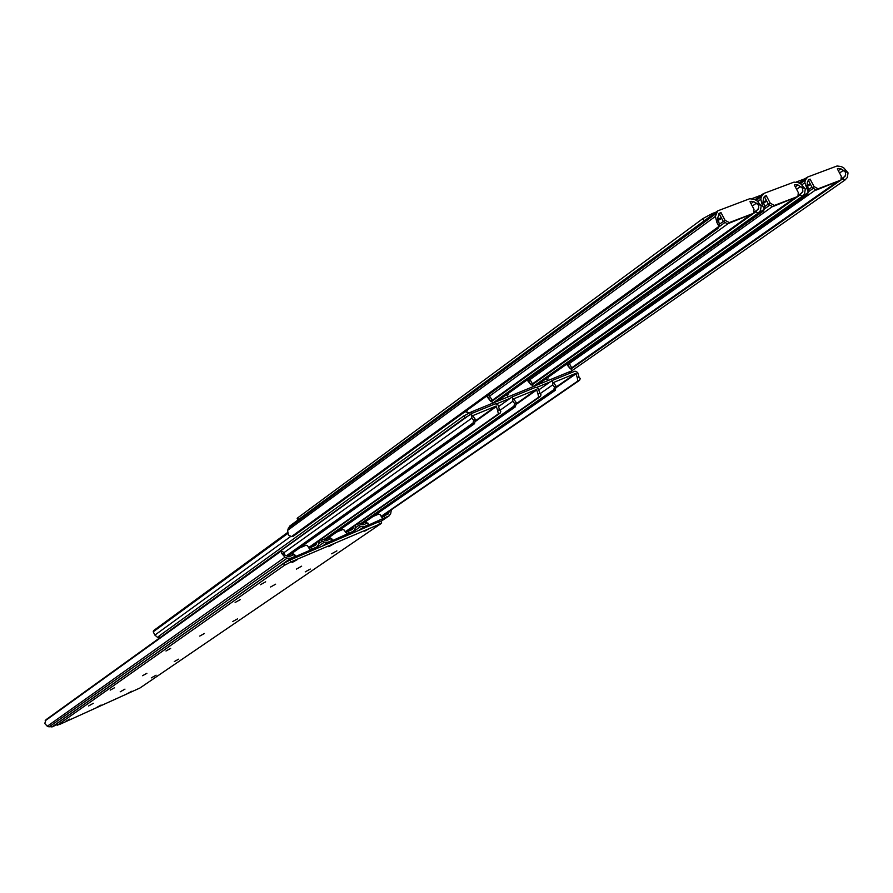 <?xml version="1.0" encoding="UTF-8"?>
<svg xmlns="http://www.w3.org/2000/svg" width="893" height="893" viewBox="0 0 893 893"><rect width="100%" height="100%" fill="white"/><g stroke="black" fill="none" stroke-linecap="round" stroke-linejoin="round"><path stroke-width="1.34" d="M715.393 216.407L287.568 530.42L288.428 535.007L291.464 536.626L293.317 536.213L717.994 228.374L718.999 226.342L716.912 222.547L715.393 216.407L717.693 210.871L749.685 198.748L754.194 199.284L756.929 200.769L761.216 205.77L760.468 210.569L758.213 213.047L492.657 403.201M720.997 212.59L725.06 220.325L729.291 222.58L727.583 223.819L723.352 221.564L719.289 213.84L720.997 212.59L719.412 213.26L717.793 217.691L719.445 224.668M758.213 213.047L755.858 211.786L758.726 208.069L758.436 204.999L753.737 201.617L751.024 201.293L749.975 201.684L754.016 209.342L753.603 213.282L729.291 222.58M718.117 220.404L721.689 218.405M721.276 217.613L717.793 219.187M287.568 530.42L289.734 526.066L717.537 210.994M755.858 211.786L492.824 400.622M727.583 223.819L753.201 213.483M752.274 214.153L751.471 214.722M704.164 220.828L702.97 218.539L297.704 517.862L298.552 519.57M805.162 178.667L796.422 181.949M761.26 195.143L752.163 198.559M715.974 212.143L712.223 213.55L712.737 214.521M800.909 183.244L800.039 183.567M702.97 218.539L712.223 213.55M297.938 520.027L297.168 518.465L297.704 517.862M497.256 401.314L763.292 211.116L764.352 209.096L762.343 205.334L760.814 199.306L761.338 196.605L763.85 193.435L794.011 182.116L798.398 182.674L801.077 184.137L805.296 189.059L804.548 193.803L802.282 196.259L532.708 386.814M766.227 195.578L770.246 203.191L774.387 205.423L772.646 206.663L768.516 204.43L764.497 196.828L766.227 195.578L763.682 197.878L763.158 200.568L764.754 207.388M802.282 196.259L799.983 195.009L802.863 191.325L802.573 188.3L797.974 184.963L795.339 184.628L794.323 185.018L798.309 192.553L797.929 196.415L774.387 205.423M763.459 203.157L766.774 201.137M766.462 200.545L763.147 201.952M799.983 195.009L533.065 384.157M772.646 206.663L797.561 196.605M796.556 197.32L795.808 197.844M537.195 384.972L807.205 194.384L808.31 192.363L804.839 182.719L805.33 180.073L807.752 176.97L837.009 165.998L841.284 166.567L843.896 168.007L848.049 172.862L847.312 177.528L845.035 179.973L572.078 370.606M810.085 179.091L814.059 186.581L818.1 188.791L816.347 190.03L812.306 187.82L808.332 180.341L810.085 179.091L807.629 181.324L807.138 183.98L808.69 190.633M845.035 179.973L842.791 178.734L845.671 175.084L845.392 172.103L840.893 168.799L838.326 168.464L837.333 168.844L841.284 176.256L840.927 180.062L818.1 188.791M807.417 186.403L810.464 184.338M810.308 184.058L807.127 185.253M842.791 178.734L841.184 179.85M838.94 181.424L572.301 368.106M816.347 190.03L840.581 180.241M839.52 180.978L838.817 181.48M466.905 410.378L467.653 410.914L467.374 410.043M486.562 396.135L490.837 401.437L487.053 395.778M158.921 636.943L157.704 637.479L154.88 635.102L153.239 631.798L287.68 533.523M469.104 412.934L465.108 411.684M488.527 394.706L491.563 399.082L492.367 403.323M287.457 532.619L153.529 630.659L153.239 631.798M470.544 414.598L464.818 417.79L159.635 637.903M464.818 417.79L463.858 415.904L159.032 636.073L159.735 637.524M569.935 373.218L569.243 371.868L471.404 411.896L472.107 413.292M551.45 381.367L536.872 387.35M510.349 398.211L496.575 403.859M463.858 415.904L471.404 411.896M569.243 371.868L571.442 371.309M159.378 637.892L159.032 636.073M507.816 393.768L508.552 394.215L508.296 393.433M527.093 379.983L531.145 384.983L527.573 379.648M508.742 396.615L506.085 395.007M529.236 378.453L531.837 382.662L532.652 386.836M547.688 377.572L548.414 377.929L548.168 377.226M566.597 364.221L570.437 368.932L567.044 363.909M548.615 380.306L546.036 378.744M568.819 362.658L571.096 366.655L571.766 370.885L570.806 371.309M499.444 409.72L498.16 405.109L495.436 403.77L471.571 413.515L471.884 418.091L473.647 420.357L475.5 419.587L472.665 415.68L496.195 406.025L497.624 410.479L499.444 409.72L500.783 411.45L500.113 413.135L498.372 413.861L497.624 410.479M308.822 547.878L500.113 413.135M308.643 547.576L498.372 413.861M287.736 556.35L474.484 423.728L472.71 424.465L473.647 420.357M475.5 419.587L474.484 423.728M287.345 556.183L472.71 424.465M286.441 555.77L473.368 422.769M539.718 393.121L538.434 388.578L535.755 387.249L512.493 396.749L512.839 401.247L514.58 403.491L516.377 402.743L513.587 398.881L536.514 389.471L537.943 393.858L539.718 393.121L541.024 394.84L540.332 396.514L538.635 397.218L537.943 393.858M345.468 532.083L540.332 396.514M345.29 531.781L538.635 397.218M324.885 540.354L515.35 406.84L513.62 407.554L514.58 403.491M516.377 402.743L515.35 406.84M324.516 540.187L513.62 407.554M323.612 539.785L514.301 405.869M578.977 376.946L577.682 372.47L575.059 371.153L552.387 380.407L552.756 384.838L554.464 387.049L556.227 386.323L553.437 382.528L575.818 373.341L577.246 377.661L578.977 376.946L580.249 378.643L579.535 380.318L577.871 380.998L577.246 377.661M381.322 516.623L579.535 380.318M381.155 516.344L577.871 380.998M383.064 518.654L382.159 516.846L383.778 515.975L384.682 517.795L367.771 525.408L368.742 524.727L367.257 523.086L363.295 524.783L361.207 524.704L555.178 390.386L553.493 391.078L554.464 387.049M556.227 386.323L555.178 390.386M360.861 524.559L553.493 391.078M359.979 524.146L554.196 389.404M310.518 549.909L309.592 548.056L311.233 547.175L312.148 549.028L310.05 550.267L294.578 556.931L295.516 556.272L294.891 556.462L293.964 554.598L289.834 556.384L287.658 556.317L281.842 553.638L285.001 557.199L287.133 558.147L290.761 558.248L294.891 556.462M281.842 553.638L281.161 551.048L280.346 551.003L46.001 719.713L44.784 723.497L47.284 726.255L51.995 726.924L57.219 724.58M312.148 549.028L316.848 546.94L318.455 544.674L319.169 540.589M309.592 548.056L310.05 550.267M317.171 541.995L315.687 545.221L311.233 547.175M280.971 550.836L282.992 551.863L284.912 555.011M309.134 548.414L307.616 545.846L306.076 545.221L299.345 548.112M292.737 552.8L293.54 554.787M291.866 553.426L292.591 555.189M170.652 648.418L165.986 650.997L170.652 648.418M297.514 559.476L292.067 562.534L297.514 559.476M265.668 581.812L260.421 584.748L265.668 581.812M240.217 599.649L235.127 602.485L240.217 599.649M114.538 687.755L110.196 690.133L114.538 687.755M88.519 705.995L93.296 703.293L88.519 705.995M237.505 618.882L232.839 621.461L237.505 618.882M204.397 633.505L199.742 636.084L204.397 633.505M151.297 677.887L156.096 675.186L151.297 677.887M370.115 528.12L364.679 531.179L370.115 528.12M336.873 550.869L331.638 553.794L336.873 550.869M101.11 705.024L97.024 707.245L101.11 705.024M69.933 719.021L65.848 721.254L69.933 719.021M120.187 691.818L124.975 689.117L120.187 691.818M131.751 691.271L127.677 693.493L131.751 691.271M178.633 659.179L174.302 661.546L178.633 659.179M146.876 673.333L142.545 675.711L146.876 673.333M275.624 584.189L270.546 587.025L275.624 584.189M310.295 569.053L305.227 571.888L310.295 569.053M334.205 543.625L328.769 546.683L334.205 543.625M301.644 566.173L296.409 569.109L301.644 566.173M379.447 523.7L378.543 521.892L289.868 560.123L290.794 561.987L284.487 565.291L57.766 724.937L59.898 724.312L139.922 688.023L381.077 523.566L290.794 561.987M284.487 565.291L283.572 563.438L57.052 723.453L57.766 724.937M57.509 725.172L57.052 723.453M283.572 563.438L289.868 560.123M378.543 521.892L380.786 521.188L381.691 522.985M347.187 534.114L346.272 532.273L347.902 531.402L348.817 533.244L331.582 540.991L332.531 540.321L331.939 540.511L331.013 538.669L326.972 540.41L321.67 538.825M320.319 539.774L324.338 542.14L327.887 542.252L331.939 540.511M348.817 533.244L353.394 531.212L354.979 528.957L355.66 524.984M346.272 532.273L346.707 534.472M353.684 526.357L352.244 529.504L347.902 531.402M345.792 532.641L344.296 530.107L342.778 529.493L336.639 532.116M329.751 536.939L330.544 538.87M328.858 537.564L329.573 539.294M356.82 524.18L360.727 526.49L364.21 526.613L368.173 524.905M384.682 517.795L389.136 515.819L390.699 513.587L391.357 509.724M382.159 516.846L382.572 519.023M389.415 511.053L388.02 514.122L383.778 515.975M361.207 524.704L358.171 523.242M381.668 517.214L380.184 514.703L378.677 514.089L373.107 516.489M365.963 521.423L366.744 523.309M365.058 522.059L365.75 523.733M719.925 212.992L718.887 213.751M751.024 201.293L750.12 201.952M723.297 221.453L719.501 224.21M753.737 201.617L750.991 203.604M724.379 222.915L719.01 226.811M756.471 203.091L752.308 206.104M728.063 223.641L489.587 396.101M758.112 209.308L754.462 211.931M749.551 215.459L492.556 400.097M715.963 213.65L288.182 528.288M718.999 226.342L291.464 536.626M757.275 203.637L761.216 205.77M716.912 222.547L717.726 218.573M723.352 221.564L725.06 220.325M765.189 195.969L764.218 196.672M795.339 184.628L794.457 185.264M768.304 204.028L764.776 206.551M797.974 184.963L795.306 186.871M769.275 205.502L764.453 208.962M800.653 186.425L796.601 189.316M772.11 206.785L529.873 379.681M802.249 192.542L798.788 194.998M793.576 198.692L532.797 383.644M761.338 196.605L756.159 200.356M760.814 199.306L757.911 201.394M764.352 209.096L493.84 402.721M801.445 186.961L805.296 189.059M762.343 205.334L763.102 201.438M768.516 204.43L770.246 203.191M809.08 179.471L808.165 180.118M838.326 168.464L837.467 169.078M811.949 187.15L808.634 189.495M840.893 168.799L838.293 170.641M812.842 188.635L808.489 191.705M843.505 170.25L839.565 173.03M815.298 190.142L569.142 363.674M845.068 176.289L841.775 178.589M836.294 182.44L572.022 367.592M805.33 180.073L800.273 183.69M804.839 182.719L802.014 184.739M808.31 192.363L533.746 386.39M844.276 170.786L848.049 172.862M806.379 188.646L807.082 184.829M812.306 187.82L814.059 186.581M158.787 636.687L157.704 637.479M290.605 536.514L154.88 635.102M489.822 396.838L488.002 397.586M530.129 380.451L528.343 381.177M569.41 364.467L567.669 365.17M475.723 420.592L496.195 406.025M283.438 553.035L471.884 418.091M475.712 421.228L496.597 406.382M516.578 403.48L536.514 389.471M499.924 410.378L512.839 401.247M516.612 404.071L536.905 389.828M556.384 386.836L575.818 373.341M540.109 393.668L552.756 384.838M556.451 387.395L576.197 373.687M51.995 726.924L290.761 558.248M310.719 551.137L316.234 547.275M313.03 546.404L316.647 543.859M49.015 726.958L287.133 558.147M47.284 726.255L285.001 557.199M45.163 720.807L281.161 551.048M322.34 546.125L327.887 542.252M347.176 535.42L352.813 531.525M349.498 530.721L353.193 528.154M312.706 550.278L324.338 542.14M318.745 543.658L322.239 541.203M358.539 530.52L364.21 526.613M380.887 521.378L388.589 516.109M385.184 515.373L388.946 512.783M348.85 534.695L360.727 526.49M355.258 527.908L358.662 525.553M718.988 226.9L719.479 224.523M751.873 214.521L753.603 213.282M762.879 193.971L754.976 199.708M764.33 209.576L764.788 207.243M796.188 197.654L797.929 196.415M806.848 177.461L799.068 183.043M808.299 192.776L808.712 190.488M839.163 181.301L840.927 180.062M571.431 371.287L571.989 372.37M280.748 550.814L471.169 413.749M498.685 406.505L512.124 396.961M538.925 389.794L552.03 380.608M311.077 550.981L316.848 546.94M294.59 554.408L295.516 556.272M347.511 535.275L353.394 531.212M331.616 538.479L332.531 540.321M380.92 521.434L389.136 515.819M367.827 522.907L368.742 524.727"/></g></svg>
